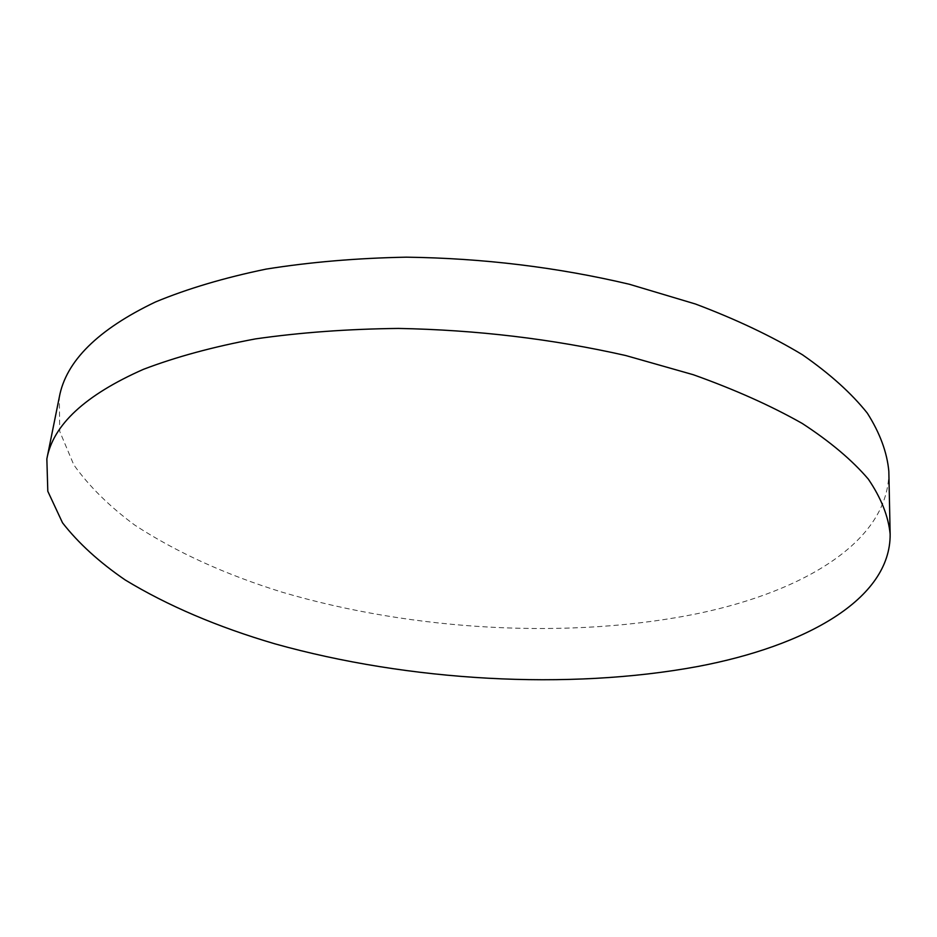 <?xml version="1.0" encoding="UTF-8"?>
<svg xmlns="http://www.w3.org/2000/svg" width="937" height="937" viewBox="0 0 937 937"><rect width="100%" height="100%" fill="white"/><g stroke="black" fill="none" stroke-linecap="round" stroke-linejoin="round"><path stroke-width="0.7" stroke-dasharray="4.68 3.51" d="M888.826 471.241C889.541 540.462 805.176 590.872 699.471 613.22C571.429 639.795 413.779 631.105 281.873 592.102C225.372 574.533 176.355 552.221 134.823 525.142C109.43 506.39 89.085 486.28 73.789 464.834L59.757 431.488L59.3 397.206"/><path stroke-width="1.41" d="M46.85 458.919L59.3 397.206C65.871 361.202 97.963 329.437 155.577 301.925C187.599 288.655 224.447 277.715 266.108 269.106C310.088 262.091 356.856 258.108 406.4 257.171C482.988 258.214 557.269 267.232 629.254 284.227L695.535 304.033C736.189 319.376 771.819 336.278 802.423 354.748C829.807 373.758 851.428 393.212 867.299 413.112C879.902 432.953 887.07 452.325 888.826 471.241L890.15 534.172C890.747 599.469 805.024 646.214 697.995 666.453C568.29 690.499 408.825 681.293 274.904 643.836C217.525 626.982 167.629 605.7 125.207 579.968C99.228 562.165 78.333 543.109 62.521 522.811L47.81 491.281L46.85 458.919C52.976 424.929 85.162 395.074 143.408 369.342C175.84 356.95 213.214 346.795 255.543 338.889C300.273 332.494 347.896 329.004 398.377 328.43C476.464 329.894 552.233 338.925 625.693 355.521L693.321 374.73C734.784 389.546 771.116 405.803 802.306 423.489C830.182 441.678 852.202 460.219 868.33 479.135C881.131 497.969 888.405 516.322 890.15 534.172"/></g></svg>
